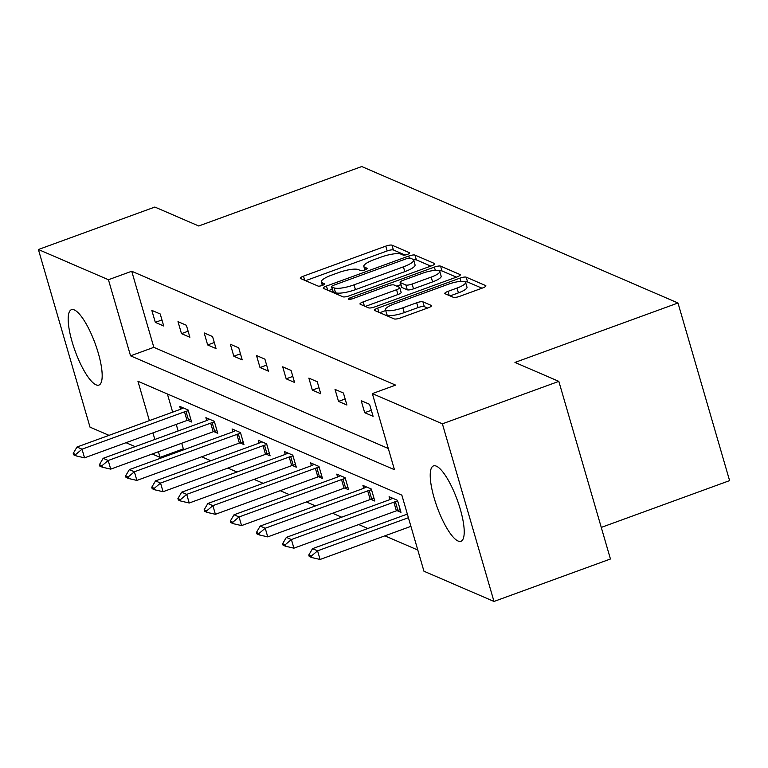 <?xml version="1.0" encoding="UTF-8"?>
<svg xmlns="http://www.w3.org/2000/svg" width="768" height="768" viewBox="0 0 768 768"><rect width="100%" height="100%" fill="white"/><g stroke="black" fill="none" stroke-linecap="round" stroke-linejoin="round"><path stroke-width="1.15" d="M407.453 254.39A3.533 0.835 -16.2 0 0 409.699 252.902A3.533 0.835 -16.2 0 0 409.507 252.73L392.006 245.174A5.05 1.19 -16.2 0 0 385.786 246.134L303.494 276.134A5.05 1.19 -16.2 0 0 300.288 278.256A5.05 1.19 -16.2 0 0 300.566 278.515L318.058 286.061A3.533 0.835 -16.2 0 0 322.416 285.398A3.533 0.835 -16.2 0 0 324.653 283.91A3.533 0.835 -16.2 0 0 324.461 283.728L322.195 282.758A16.157 3.802 -16.2 0 1 321.312 281.923A16.157 3.802 -16.2 0 1 331.555 275.146L338.419 272.65A16.157 3.802 -16.2 0 1 358.32 269.587L360.586 270.566A3.533 0.835 -16.2 0 0 364.934 269.894A3.533 0.835 -16.2 0 0 367.181 268.406A3.533 0.835 -16.2 0 0 366.979 268.224L364.714 267.254A16.157 3.802 -16.2 0 1 363.83 266.429A16.157 3.802 -16.2 0 1 374.083 259.642L380.938 257.146A16.157 3.802 -16.2 0 1 400.838 254.083L403.104 255.062A3.533 0.835 -16.2 0 0 407.453 254.39M458.102 541.037A40.118 10.685 70 0 1 435.571 502.589A40.118 10.685 70 0 1 433.478 465.898A40.118 10.685 70 0 1 436.339 466.147A40.118 10.685 70 0 1 458.87 504.595A40.118 10.685 70 0 1 460.963 541.286A40.118 10.685 70 0 1 458.102 541.037M96.058 384.826A40.118 10.685 70 0 1 73.526 346.378A40.118 10.685 70 0 1 71.434 309.686A40.118 10.685 70 0 1 74.294 309.936A40.118 10.685 70 0 1 96.826 348.374A40.118 10.685 70 0 1 98.918 385.075A40.118 10.685 70 0 1 96.058 384.826M453.389 297.322A5.05 1.19 -16.2 0 0 459.61 296.362L482.698 287.942A5.05 1.19 -16.2 0 0 485.904 285.83A5.05 1.19 -16.2 0 0 485.626 285.571L466.195 277.181A5.05 1.19 -16.2 0 0 459.974 278.141L377.674 308.15A5.05 1.19 -16.2 0 0 374.477 310.262A5.05 1.19 -16.2 0 0 374.755 310.522L394.186 318.912A5.05 1.19 -16.2 0 0 400.406 317.952L428.294 307.786A5.05 1.19 -16.2 0 0 431.491 305.664A5.05 1.19 -16.2 0 0 431.213 305.405L422.899 301.814A5.05 1.19 -16.2 0 0 416.678 302.774L402.854 307.814A13.507 3.178 -16.2 0 1 385.478 309.686A13.507 3.178 -16.2 0 1 394.042 304.013L448.224 284.266A13.507 3.178 -16.2 0 1 465.59 282.394A13.507 3.178 -16.2 0 1 457.027 288.067L448.003 291.36A5.05 1.19 -16.2 0 0 444.797 293.472A5.05 1.19 -16.2 0 0 445.075 293.731L453.389 297.322M109.018 435.35L90.01 427.142L38.4 249.514L154.848 207.053L198.72 225.984L361.747 166.541L677.99 302.995L514.963 362.438L558.835 381.37L442.387 423.821L493.997 601.459L423.955 571.229L401.846 495.139L137.942 381.274L149.376 420.634M38.4 249.514L108.442 279.734L130.55 355.834L394.454 469.699L372.346 393.6L442.387 423.821M372.346 393.6L395.635 385.114L131.731 271.248L108.442 279.734M431.482 265.853A5.05 1.19 -16.2 0 0 434.688 263.731A5.05 1.19 -16.2 0 0 434.41 263.472L414.979 255.091A5.05 1.19 -16.2 0 0 408.758 256.042L326.467 286.051A5.05 1.19 -16.2 0 0 323.261 288.173A5.05 1.19 -16.2 0 0 323.539 288.432L342.97 296.813A5.05 1.19 -16.2 0 0 349.19 295.853L431.482 265.853M440.582 266.141L460.022 274.522A5.05 1.19 -16.2 0 1 460.291 274.781A5.05 1.19 -16.2 0 1 457.094 276.902L374.794 306.902A5.05 1.19 -16.2 0 1 368.573 307.862L360.259 304.272A5.05 1.19 -16.2 0 1 359.981 304.013A5.05 1.19 -16.2 0 1 363.187 301.891L396.557 289.728A5.05 1.19 -16.2 0 0 399.763 287.606A5.05 1.19 -16.2 0 0 399.485 287.347L393.974 284.966A5.05 1.19 -16.2 0 0 387.754 285.926L353.002 298.589A3.533 0.835 -16.2 0 1 348.461 299.078A3.533 0.835 -16.2 0 1 350.698 297.6L434.371 267.091A5.05 1.19 -16.2 0 1 440.582 266.141L441.984 270.941L456.394 277.152M558.835 381.37L610.445 558.998L493.997 601.459M601.267 527.414L729.6 480.624L677.99 302.995M396.979 510.614L400.973 512.333L397.488 500.333L389.098 496.714L389.933 499.565M344.63 488.026L348.634 489.754L345.149 477.744L336.758 474.125L337.584 476.976M292.291 465.437L296.285 467.165L292.8 455.165L284.41 451.546L285.245 454.397M239.942 442.858L243.946 444.576L240.461 432.576L232.07 428.957L232.896 431.808M187.603 420.269L191.597 421.997L188.112 409.997L179.722 406.378L180.547 409.229M167.395 393.984L172.666 412.138M176.227 424.406L178.138 430.982M181.709 443.242L183.341 448.877L184.656 449.443M201.686 456.797L210.826 460.733M227.866 468.086L236.995 472.022M254.035 479.376L263.165 483.322M280.205 490.666L289.344 494.611M306.374 501.965L315.514 505.901M332.554 513.254L341.683 517.2M358.723 524.544L367.853 528.49M384.893 535.843L417.792 550.032M213.773 431.558L217.766 433.286L214.282 421.286L205.891 417.667L206.726 420.518M266.112 454.147L270.115 455.875L266.63 443.875L258.24 440.256L259.066 443.107M318.461 476.736L322.464 478.454L318.97 466.454L310.579 462.835L311.414 465.686M370.8 499.315L374.803 501.043L371.318 489.043L362.928 485.424L363.754 488.275M183.341 448.877L160.051 457.363L152.227 453.994M135.187 446.64L126.058 442.704M152.938 432.893L154.848 439.469M158.419 451.738L160.051 457.363M131.731 271.248L153.84 347.338L388.291 448.493M153.84 347.338L130.55 355.834M373.085 416.323L364.694 412.704L361.2 400.694L369.59 404.314L373.085 416.323M346.906 405.024L338.515 401.405L335.03 389.405L343.421 393.024L346.906 405.024M320.736 393.734L312.346 390.115L308.861 378.115L317.251 381.734L320.736 393.734M294.566 382.445L286.176 378.826L282.691 366.816L291.082 370.435L294.566 382.445M268.387 371.146L260.006 367.526L256.512 355.526L264.902 359.146L268.387 371.146M242.218 359.856L233.827 356.237L230.342 344.237L238.733 347.856L242.218 359.856M216.048 348.566L207.658 344.947L204.173 332.938L212.563 336.566L216.048 348.566M189.878 337.267L181.488 333.648L178.003 321.648L186.384 325.267L189.878 337.267M163.699 325.978L155.318 322.358L151.824 310.358L160.214 313.978L163.699 325.978M155.318 322.358L161.952 319.939M181.488 333.648L188.122 331.229M207.658 344.947L214.291 342.528M233.827 356.237L240.461 353.818M260.006 367.526L266.64 365.107M286.176 378.826L292.81 376.406M312.346 390.115L318.979 387.696M338.515 401.405L345.158 398.986M364.694 412.704L371.328 410.285M405.11 255.024L393.398 249.974A5.05 1.19 -16.2 0 0 387.178 250.934L305.587 280.685M332.294 289.229L328.56 290.592M430.781 266.102L416.371 259.891A5.05 1.19 -16.2 0 0 413.606 259.92M410.39 258.202A3.533 0.835 -16.2 0 0 406.032 258.874L333.802 285.206A3.533 0.835 -16.2 0 0 331.555 286.694A3.533 0.835 -16.2 0 0 331.747 286.877L334.138 287.904A16.157 3.802 -16.2 0 0 354.038 284.842L403.411 266.842A16.157 3.802 -16.2 0 0 413.664 260.064A16.157 3.802 -16.2 0 0 412.781 259.229L410.39 258.202M333.014 291.235A3.533 0.835 -16.2 0 0 332.947 291.494A3.533 0.835 -16.2 0 0 333.149 291.677L331.747 286.877M413.664 260.064L415.056 264.864A16.157 3.802 -16.2 0 1 404.813 271.642L355.43 289.642A16.157 3.802 -16.2 0 1 335.53 292.704L333.149 291.677M365.28 306.442L397.958 294.528A5.05 1.19 -16.2 0 0 401.155 292.406L399.763 287.606M396.691 286.138L400.762 284.659M431.194 277.094A13.507 3.178 -16.2 0 0 439.757 271.43A13.507 3.178 -16.2 0 0 422.381 273.293L403.296 280.253A5.05 1.19 -16.2 0 0 400.099 282.374A5.05 1.19 -16.2 0 0 400.368 282.634L405.888 285.014A5.05 1.19 -16.2 0 0 412.109 284.054L431.194 277.094L432.586 281.894A13.507 3.178 -16.2 0 0 441.158 276.23L439.757 271.43M400.099 282.374L401.491 287.174A5.05 1.19 -16.2 0 0 401.77 287.434L400.368 282.634M432.586 281.894L413.501 288.854A5.05 1.19 -16.2 0 1 407.28 289.814L401.77 287.434M441.984 270.941A5.05 1.19 -16.2 0 0 439.382 270.941M465.59 282.394L466.992 287.194A13.507 3.178 -16.2 0 1 458.429 292.867L450.096 295.901M385.478 309.686L386.87 314.486A13.507 3.178 -16.2 0 0 404.246 312.614L402.854 307.814M427.594 308.045L424.301 306.624A5.05 1.19 -16.2 0 0 418.08 307.574L404.246 312.614M385.718 310.522L379.776 312.691M481.997 288.202L467.587 281.99A5.05 1.19 -16.2 0 0 465.274 281.942M183.331 407.933L180.797 409.114A5.146 1.21 163.8 0 1 179.462 409.661L76.992 447.024L82.022 449.194L184.502 411.83A5.146 1.21 163.8 0 1 185.99 411.35L188.314 410.698M75.763 454.464L73.238 453.379L73.661 454.819L76.176 455.904L75.763 454.464L82.022 449.194L84.538 457.834L187.008 420.47A5.146 1.21 163.8 0 1 188.506 419.99L190.829 419.338M76.992 447.024L73.238 453.379M76.176 455.904L84.538 457.834M209.501 419.222L206.976 420.403A5.146 1.21 163.8 0 1 205.642 420.95L103.162 458.314L108.202 460.493L210.672 423.13A5.146 1.21 163.8 0 1 212.16 422.65L214.483 421.987M101.933 465.754L99.418 464.669L99.83 466.109L102.346 467.194L101.933 465.754L108.202 460.493L110.707 469.133L213.187 431.77A5.146 1.21 163.8 0 1 214.675 431.29L216.998 430.627M103.162 458.314L99.418 464.669M102.346 467.194L110.707 469.133M235.67 430.512L233.146 431.702A5.146 1.21 163.8 0 1 231.811 432.25L129.341 469.613L134.371 471.782L236.842 434.419A5.146 1.21 163.8 0 1 238.339 433.939L240.662 433.277M128.102 477.043L125.587 475.958L126 477.398L128.525 478.483L128.102 477.043L134.371 471.782L136.877 480.422L239.357 443.059A5.146 1.21 163.8 0 1 240.845 442.579L243.168 441.917M129.341 469.613L125.587 475.958M128.525 478.483L136.877 480.422M261.85 441.811L259.315 442.992A5.146 1.21 163.8 0 1 257.981 443.539L155.51 480.902L160.541 483.072L263.021 445.709A5.146 1.21 163.8 0 1 264.509 445.229L266.832 444.576M154.272 488.342L151.757 487.258L152.179 488.698L154.694 489.782L154.272 488.342L160.541 483.072L163.056 491.712L265.526 454.349A5.146 1.21 163.8 0 1 267.014 453.869L269.347 453.216M155.51 480.902L151.757 487.258M154.694 489.782L163.056 491.712M288.019 453.101L285.485 454.282A5.146 1.21 163.8 0 1 284.16 454.829L181.68 492.192L186.71 494.362L289.19 456.998A5.146 1.21 163.8 0 1 290.678 456.518L293.002 455.866M180.451 499.632L177.926 498.547L178.349 499.987L180.864 501.072L180.451 499.632L186.71 494.362L189.226 503.011L291.696 465.648A5.146 1.21 163.8 0 1 293.194 465.168L295.517 464.506M181.68 492.192L177.926 498.547M180.864 501.072L189.226 503.011M314.189 464.39L311.664 465.571A5.146 1.21 163.8 0 1 310.33 466.128L207.85 503.491L212.89 505.661L315.36 468.298A5.146 1.21 163.8 0 1 316.848 467.818L319.181 467.155M206.621 510.922L204.106 509.837L204.518 511.277L207.034 512.362L206.621 510.922L212.89 505.661L215.395 514.301L317.875 476.938A5.146 1.21 163.8 0 1 319.363 476.458L321.686 475.795M207.85 503.491L204.106 509.837M207.034 512.362L215.395 514.301M340.358 475.69L337.834 476.87A5.146 1.21 163.8 0 1 336.499 477.418L234.029 514.781L239.059 516.95L341.53 479.587A5.146 1.21 163.8 0 1 343.027 479.107L345.35 478.454M232.79 522.221L230.275 521.126L230.698 522.566L233.213 523.661L232.79 522.221L239.059 516.95L241.565 525.59L344.045 488.227A5.146 1.21 163.8 0 1 345.533 487.747L347.856 487.094M234.029 514.781L230.275 521.126M233.213 523.661L241.565 525.59M366.538 486.979L364.003 488.16A5.146 1.21 163.8 0 1 362.669 488.707L260.198 526.07L265.229 528.24L367.709 490.877A5.146 1.21 163.8 0 1 369.197 490.397L371.52 489.744M258.96 533.51L256.445 532.426L256.867 533.866L259.382 534.95L258.96 533.51L265.229 528.24L267.744 536.88L370.214 499.526A5.146 1.21 163.8 0 1 371.702 499.037L374.035 498.384M260.198 526.07L256.445 532.426M259.382 534.95L267.744 536.88M392.707 498.269L390.173 499.45A5.146 1.21 163.8 0 1 388.848 499.997L286.368 537.36L291.398 539.539L393.878 502.176A5.146 1.21 163.8 0 1 395.366 501.696L397.69 501.034M285.139 544.8L282.614 543.715L283.037 545.155L285.552 546.24L285.139 544.8L291.398 539.539L293.914 548.179L396.384 510.816A5.146 1.21 163.8 0 1 397.882 510.336L400.205 509.674M286.368 537.36L282.614 543.715M285.552 546.24L293.914 548.179M407.347 514.09L312.538 548.659L317.578 550.829L408.403 517.709M311.309 556.09L308.794 555.005L309.206 556.445L311.722 557.53L311.309 556.09L317.578 550.829L320.083 559.469L410.918 526.349M312.538 548.659L308.794 555.005M311.722 557.53L320.083 559.469M365.434 269.702L364.714 267.254M322.906 285.206L322.195 282.758M304.694 280.301L303.494 276.134M387.178 250.934L385.786 246.134M393.398 249.974L392.006 245.174M327.667 290.208L326.467 286.051M409.363 258.115L408.758 256.042M416.371 259.891L414.979 255.091M434.592 264.096L434.41 263.472M335.53 292.704L334.138 287.904M355.43 289.642L354.038 284.842M404.813 271.642L403.411 266.842M460.195 275.146L460.022 274.522M364.397 306.058L363.187 301.891M397.958 294.528L396.557 289.728M351.149 299.136L350.698 297.6M435.322 270.374L434.371 267.091M407.28 289.814L405.888 285.014M413.501 288.854L412.109 284.054M449.213 295.517L448.003 291.36M458.429 292.867L457.027 288.067M418.08 307.574L416.678 302.774M424.301 306.624L422.899 301.814M431.395 306.029L431.213 305.405M378.883 312.307L377.674 308.15M460.906 281.357L459.974 278.141M467.587 281.99L466.195 277.181M485.808 286.195L485.626 285.571M188.506 419.99L185.99 411.35M187.008 420.47L184.502 411.83M214.675 431.29L212.16 422.65M213.187 431.77L210.672 423.13M240.845 442.579L238.339 433.939M239.357 443.059L236.842 434.419M267.014 453.869L264.509 445.229M265.526 454.349L263.021 445.709M293.194 465.168L290.678 456.518M291.696 465.648L289.19 456.998M319.363 476.458L316.848 467.818M317.875 476.938L315.36 468.298M345.533 487.747L343.027 479.107M344.045 488.227L341.53 479.587M371.702 499.037L369.197 490.397M370.214 499.526L367.709 490.877M397.882 510.336L395.366 501.696M396.384 510.816L393.878 502.176M364.848 269.923L363.83 266.429M322.33 285.427L321.312 281.923M332.947 291.494L331.555 286.694"/></g></svg>
